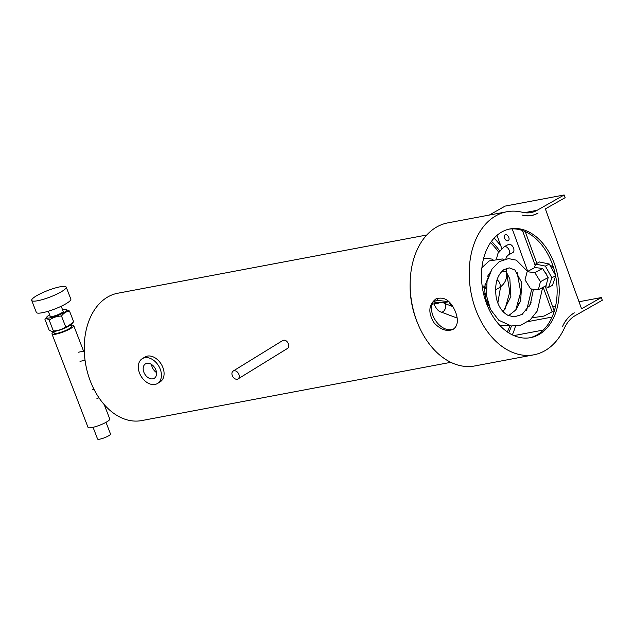 <?xml version="1.0" encoding="UTF-8"?>
<svg xmlns="http://www.w3.org/2000/svg" width="634" height="634" viewBox="0 0 634 634"><rect width="100%" height="100%" fill="white"/><g stroke="black" fill="none" stroke-linecap="round" stroke-linejoin="round"><path stroke-width="0.95" d="M532.386 317.761L544.091 316.049L552.151 311.777L543.172 287.226L552.151 311.777L554.171 310.715L545.399 286.734M535.175 265.353L522.424 230.483L535.175 265.353M527.75 271.376L512.209 228.866M496.985 235.365L501.74 248.362M519.959 298.17L520.799 300.484M529.438 306.071A3.352 2.084 62.1 0 1 529.025 304.994M529.976 302.085A3.352 2.084 62.1 0 1 531.189 302.212M508.801 237.457A3.352 2.084 62.1 0 1 508.23 240.722A3.352 2.084 62.1 0 1 504.822 238.741A3.352 2.084 62.1 0 1 505.092 234.81A3.352 2.084 62.1 0 1 508.801 237.457M518.667 303.139A69.883 48.192 -100.7 0 1 518.612 305.707M515.458 326.13A69.883 48.192 -100.7 0 1 512.32 334.871M494.092 238.162A69.883 48.192 -100.7 0 1 500.915 246.111M491.477 241.34A64.787 44.681 -100.7 0 1 499.513 250.739A64.787 44.681 -100.7 0 0 491.477 241.34M511.416 325.987A64.787 44.681 -100.7 0 1 508.73 332.866A64.787 44.681 -100.7 0 0 511.416 325.987M418.068 324.243A66.974 46.187 -100.7 0 1 410.174 282.368M536.863 263.395L525.237 231.6M448.991 301.705L442.889 302.854L433.767 301.847M448.951 301.673L437.872 300.437L436.992 298.408M434.25 301.118L437.872 300.437M534.319 267.841L535.611 264.077L539.494 261.985L549.266 264.021L555.487 275.211M555.646 275.988L552.46 285.308L548.576 287.4L544.447 286.536M535.611 264.077L545.383 266.106L551.865 277.771L548.576 287.4M544.234 271.122A6.934 4.533 61.7 0 1 545.922 273.302A6.934 4.533 61.7 0 1 546.817 275.307M555.598 275.766L551.865 277.771M549.266 264.021L545.383 266.106M527.131 271.709L534.898 267.532L542.593 268.467L548.188 277.534L546.088 285.657L538.329 289.825L530.626 288.89L525.031 279.832L527.131 271.709L534.834 272.644L540.43 281.702L538.329 289.825M548.188 277.534L540.43 281.702M542.593 268.467L534.834 272.644M549.916 265.186A6.934 4.533 61.7 0 1 553.823 268.602M434.163 301.887A14.558 10.041 79.3 0 0 439.394 302.838A14.558 10.041 79.3 0 0 440.384 302.577M434.139 303.829A4.62 0.872 -17.9 0 0 439.497 302.822M440.931 311.968A4.62 2.837 -70.8 0 0 441.042 312.015A4.62 2.837 -70.8 0 0 441.058 312.015A4.62 2.837 -70.8 0 0 445.544 307.601A4.62 2.837 -70.8 0 0 444.196 303.321A4.62 2.837 -70.8 0 0 444.149 303.306L452.898 306.602M49.65 314.829A10.786 2.013 -21.1 0 0 46.94 316.818L44.903 319.227C45.846 318.292 47.281 318.593 49.198 320.138C52.804 317.531 56.909 316.168 61.498 316.033C63.677 313.133 66.34 311.46 69.494 311.025L65.936 309.487A10.786 2.013 -21.1 0 0 62.584 309.836M69.494 311.025L73.671 321.842L67.711 326.367L65.674 326.851C62.061 329.458 57.963 330.821 53.375 330.948L51.79 331.479L49.072 330.045L44.903 319.227M49.198 320.138L53.375 330.948M61.498 316.033L65.674 326.851M72.989 322.674L71.872 323.974A11.127 2.076 158.9 0 1 67.418 326.914A11.127 2.076 158.9 0 1 52.265 331.534L51.79 331.479M50.094 315.978A7.133 1.331 -21.1 0 0 50.023 316.342A7.133 1.331 -21.1 0 0 57.155 315.011A7.133 1.331 -21.1 0 0 63.329 311.207A7.133 1.331 -21.1 0 0 63.028 310.985M46.94 316.818A10.786 2.013 -21.1 0 0 57.401 315.653A10.786 2.013 -21.1 0 0 65.936 309.487M31.7 300.413L36.336 312.419A18.489 3.455 -21.1 0 0 54.825 308.988A18.489 3.455 -21.1 0 0 70.834 299.105L66.198 287.099A18.489 3.455 -21.1 0 0 56.038 287.765A18.489 3.455 -21.1 0 0 38.428 294.723A18.489 3.455 -21.1 0 0 31.7 300.413A18.489 3.455 -21.1 0 0 50.189 296.981A18.489 3.455 -21.1 0 0 66.198 287.099M53.755 331.875A11.65 2.171 -21.1 0 0 51.988 333.975A11.65 2.171 -21.1 0 0 63.638 331.812A11.65 2.171 -21.1 0 0 73.718 325.591A11.65 2.171 -21.1 0 0 71 325.218M51.988 333.975L88.039 427.379A11.65 2.171 -21.1 0 0 99.681 425.216A11.65 2.171 -21.1 0 0 109.769 418.995L104.222 404.619M53.613 331.527L54.231 333.112A9.248 1.728 -21.1 0 0 63.479 331.392A9.248 1.728 -21.1 0 0 71.476 326.455L70.865 324.87M105.997 422.323L110.522 434.036A6.934 1.292 158.9 0 1 108.985 435.606A6.934 1.292 158.9 0 1 102.026 438.593A6.934 1.292 158.9 0 1 97.581 439.029L93.063 427.316M142.238 358.693L144.893 357.053A14.558 10.192 58.4 0 1 161.202 364.106A14.558 10.192 58.4 0 1 160.164 381.85L157.509 383.483A14.558 10.192 58.4 0 1 138.688 370.288A14.558 10.192 58.4 0 1 142.238 358.693A14.558 10.192 58.4 0 1 158.548 365.739A14.558 10.192 58.4 0 1 157.509 383.483M143.387 370.628A8.448 5.912 58.4 0 1 145.44 363.9A8.448 5.912 58.4 0 1 154.902 367.989A8.448 5.912 58.4 0 1 154.3 378.276A8.448 5.912 58.4 0 1 143.387 370.628M156.527 372.57A8.448 5.912 58.4 0 1 151.7 365.501A8.448 5.912 58.4 0 1 151.534 364.479M432.523 304.423A14.558 10.041 79.3 0 0 433.077 304.035M487.641 275.956A25.693 17.72 -100.7 0 1 488.117 277.312M487.514 301.095A25.693 17.72 -100.7 0 1 486.754 302.616M488.552 274.356A27.738 19.123 -100.7 0 1 488.877 275.18M488.18 303.512A27.738 19.123 -100.7 0 1 487.578 304.597M448.832 301.736A27.738 19.123 79.3 0 0 451.749 306.167M450.798 362.323L141.747 420.572A64.787 44.681 -100.7 0 1 85.844 365.176A64.787 44.681 -100.7 0 1 117.75 293.241L426.793 234.992M238.012 378.926L287.662 348.335C288.89 347.416 289.152 345.918 288.43 343.834C286.94 340.767 285.07 339.642 282.812 340.466L233.161 371.056A4.62 3.233 -121.6 0 0 232.829 376.683A4.62 3.233 -121.6 0 0 238.012 378.926A4.62 3.233 -121.6 0 0 238.875 374.369A4.62 3.233 -121.6 0 0 233.161 371.056M490.518 242.703A62.75 43.27 -100.7 0 1 498.609 252.118M509.839 325.725A62.75 43.27 -100.7 0 1 507.335 331.947M486.254 287.828A4.62 2.877 -117.9 0 0 482.339 286.275M484.772 294.461A4.62 2.877 -117.9 0 0 486.405 294.556M486.207 289.144A3.352 2.084 -117.9 0 0 482.934 287.4M484.653 293.312A3.352 2.084 -117.9 0 0 486.072 293.32A3.352 2.084 -117.9 0 0 486.294 293.17M504.125 246.745A4.62 2.877 -117.9 0 1 508.73 249.305A4.62 2.877 -117.9 0 1 508.452 254.916L512.771 252.633A4.62 2.877 -117.9 0 0 513.041 247.022A4.62 2.877 -117.9 0 0 508.444 244.462L504.125 246.745L497.983 253.338L496.573 258.537M489.305 215.061L505.092 206.105L564.149 194.971L537.149 210.29A40.766 28.11 -100.7 0 1 530.999 212.564A40.766 28.11 -100.7 0 1 522.337 212.271A72.791 50.197 79.3 0 0 506.859 211.748A72.791 50.197 79.3 0 0 471.014 292.583A72.791 50.197 79.3 0 0 533.828 354.818A72.791 50.197 79.3 0 0 564.347 328.206A40.766 28.11 -100.7 0 1 575.292 315.573L602.3 300.247L601.325 297.552L579.016 301.752M555.566 306.174L552.705 306.713M601.325 297.552L581.56 308.766L545.367 208.887L565.132 197.673L564.149 194.971M574.317 312.871A43.675 30.123 79.3 0 0 562.588 326.407A69.883 48.192 79.3 0 0 562.77 326.019A40.766 28.11 -100.7 0 1 573.818 313.156L574.317 312.871M436.874 298.456C422.331 307.339 440.273 335.307 453.904 328.784M522.257 215.108A43.675 30.123 79.3 0 0 531.538 215.425A43.675 30.123 79.3 0 0 538.123 212.992L537.624 213.278A40.766 28.11 -100.7 0 1 531.482 215.544A40.766 28.11 -100.7 0 1 522.606 215.203A69.883 48.192 79.3 0 0 522.257 215.108M455.743 312.483C450.933 300.682 444.323 296.165 435.93 298.923C428.441 304.851 427.887 312.903 434.266 323.078C440.828 329.839 447.129 331.915 453.167 329.315C457.677 326.145 458.541 320.535 455.743 312.483M506.859 211.748L447.802 222.883A72.791 50.197 79.3 0 0 411.957 303.718A72.791 50.197 79.3 0 0 474.771 365.953L533.828 354.818M501.756 231.996A55.324 38.151 79.3 0 0 484.289 296.593A55.324 38.151 79.3 0 0 530.595 337.653A55.324 38.151 79.3 0 0 557.833 276.218A55.324 38.151 79.3 0 0 510.101 228.922A55.324 38.151 79.3 0 0 501.756 231.996M531.395 215.449A40.766 28.11 -100.7 0 1 530.436 215.711M529.548 337.827A55.324 38.151 79.3 0 0 555.764 276.614A55.324 38.151 79.3 0 0 509.062 229.136M506.304 268.372L506.637 272.596C507.176 279.198 504.648 284.294 499.037 287.891A4.62 2.877 -117.9 0 0 499.315 282.273A4.62 2.877 -117.9 0 0 497.001 279.887M506.637 272.596A4.62 1.601 175.5 0 0 504.466 271.431A4.62 1.601 175.5 0 0 501.914 271.368M552.056 317.071L528.003 321.596M543.322 330.045L513.889 335.592M537.149 210.29L524.453 212.683M439.394 302.838L432.642 304.114M533.448 289.239L530.404 304.106L522.131 314.416L514.039 316.921L507.889 315.296C502.255 312.213 498.403 306.523 496.343 298.234C494.314 284.801 496.842 275.267 503.927 269.624L509.26 267.857L514.856 269.981L521.814 282.748L520.617 301.023L515.941 309.844L508.611 315.653M490.637 309.677L485.398 298.075L484.582 287.519M484.669 286.465L490.351 271.891M542.641 287.511L537.307 310.953L530.238 319.837L520.99 325.115L511.305 325.971L498.823 320.265L490.605 309.622L486.555 295.872L487.039 281.496L492.008 269.054L499.33 261.58L508.571 258.617L516.361 260.162L527.583 271.463M531.752 289.033L526.648 310.288M508.46 325.401L500.155 325.789M481.919 267.659L489.202 260.939L502.35 258.957L503.919 259.417M517.067 272.168L520.736 292.155L515.711 310.137M483.544 258.712L486.991 258.307L492.983 259.266M506.677 273.214L509.799 291.941L504.767 309.986M500.559 286.948L497.825 303.115M506.645 272.668L509.871 278.96L510.853 296.553L503.198 311.714M444.196 303.329L443.57 302.727M441.058 312.015C438.918 311.659 436.739 309.4 434.528 305.247L433.997 303.686M441.042 312.007L457.154 318.07M63.257 311.571L61.205 306.254M50.316 316.564L48.271 311.246M94.03 389.419L92.516 389.704M99.023 397.883L96.875 398.287M73.718 325.591L83.617 351.228M84.282 351.101L78.275 352.235M85.059 360.358L79.987 361.317M486.611 284.016L484.851 284.943M499.037 287.891L495.439 289.801M508.452 254.916L506.669 256.651L505.853 258.926M531.538 215.425L529.453 215.814"/></g></svg>
